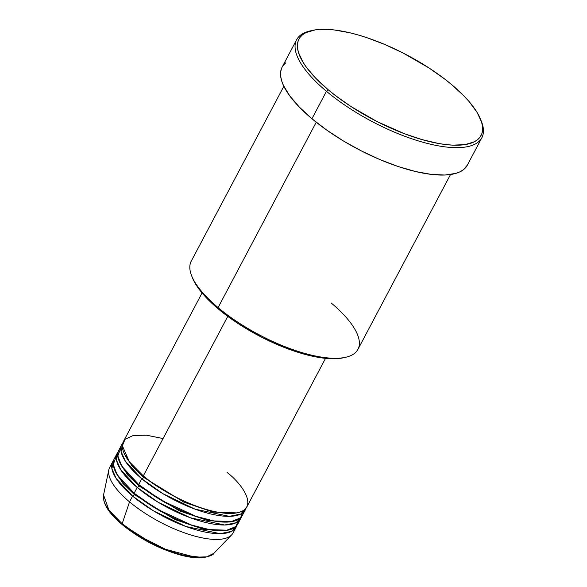 <?xml version="1.0" encoding="UTF-8"?>
<svg xmlns="http://www.w3.org/2000/svg" width="587" height="587" viewBox="0 0 587 587"><rect width="100%" height="100%" fill="white"/><g stroke="black" fill="none" stroke-linecap="round" stroke-linejoin="round"><path stroke-width="0.88" d="M201.987 557.415L180.011 554.766L155.65 545.609L122.61 524.756A1.746 0.844 -50 0 1 122.243 524.646A1.746 0.844 -50 0 1 122.162 523.729L108.911 510.088L103.554 494.966A62.714 22.167 27.9 0 0 122.162 523.729L129.544 501.878A69.853 24.691 -152.1 0 1 108.822 469.842L103.554 494.966C102.512 503.426 108.742 513.324 122.25 524.653C139.904 538.925 159.451 549.087 180.877 555.155C189.777 557.489 197.313 558.318 203.469 557.65C210.205 556.109 213.653 554.678 213.829 553.35L206.734 556.836L195.178 557.217L165.49 549.271L139.266 535.975L122.162 523.729A62.714 22.167 27.9 0 0 213.829 553.35L231.652 534.874A69.853 24.691 -152.1 0 1 129.544 501.878L132.603 496.103A1.746 0.844 130 0 0 134.416 494.621A1.746 0.844 130 0 0 134.658 493.652A1.746 0.844 -50 0 1 134.416 494.621L174.669 519.451L203.865 529.415L227.712 530.215L203.865 529.415L174.669 519.451L134.416 494.621A1.746 0.844 -50 0 1 132.603 496.103A69.853 24.691 -152.1 0 1 112.733 461.69A69.853 24.691 -152.1 0 1 113.636 460.318L111.904 468.764L116.219 478.566L132.603 496.103L129.544 501.878A69.853 24.691 27.9 0 0 191.648 535.205A69.853 24.691 27.9 0 0 233.142 532.835L236.194 527.06A69.853 24.691 -152.1 0 1 194.701 529.43A69.853 24.691 -152.1 0 1 132.603 496.103L153.464 510.851L185.8 526.458L220.132 533.664L231.549 531.374L236.825 525.541A69.853 24.691 -152.1 0 1 236.194 527.06M143.588 477.297A1.746 0.844 130 0 0 143.676 476.006A1.746 0.844 -50 0 1 143.588 477.297L183.841 502.127L213.037 512.091L236.884 512.891L213.037 512.091L183.841 502.127L143.588 477.297A1.746 0.844 -50 0 1 141.775 478.779A1.746 0.844 130 0 0 143.588 477.297L132.097 466.115L124.062 453.157L132.097 466.115L143.588 477.297M202.06 292.979L123.431 441.475A69.853 24.691 27.9 0 0 143.309 475.896C155.32 487.445 200.365 514.168 231.982 513.42C262.33 511.607 242.402 483.842 227.03 472.425M121.905 444.366L118.845 450.141A69.853 24.691 27.9 0 0 138.723 484.554L141.775 478.779A69.853 24.691 -152.1 0 0 203.88 512.106A69.853 24.691 -152.1 0 0 245.366 509.736A69.853 24.691 -152.1 0 0 245.997 508.217L240.721 514.051L229.304 516.34L194.972 509.134L162.636 493.528L141.775 478.779A69.853 24.691 -152.1 0 1 121.905 444.366A69.853 24.691 -152.1 0 1 122.808 442.994L121.076 451.44L125.391 461.243L141.775 478.779L138.723 484.554L161.131 500.227L196.087 516.377L215.033 521.205L230.801 521.792L240.523 517.851L243.378 510.529M139.002 485.955A1.746 0.844 130 0 0 139.244 484.994A1.746 0.844 -50 0 1 139.002 485.955L179.255 510.793L208.451 520.75L232.298 521.557L208.451 520.75L179.255 510.793L139.002 485.955A1.746 0.844 -50 0 1 137.189 487.445A1.746 0.844 130 0 0 139.002 485.955L127.511 474.78L119.477 461.822L127.511 474.78L139.002 485.955M117.319 453.025L114.26 458.799A69.853 24.691 27.9 0 0 134.13 493.219L137.189 487.445A69.853 24.691 -152.1 0 0 199.287 520.764A69.853 24.691 -152.1 0 0 240.78 518.394A69.853 24.691 -152.1 0 0 241.411 516.883L236.135 522.716L224.718 525.005L190.386 517.793L158.05 502.186L137.189 487.445A69.853 24.691 -152.1 0 1 117.319 453.025A69.853 24.691 -152.1 0 1 118.222 451.652L116.49 460.105L120.805 469.901L137.189 487.445L134.13 493.219L156.546 508.885L191.501 525.035L210.447 529.87L226.215 530.457L235.937 526.51L238.792 519.187M283.844 86.274L191.259 261.127A94.302 33.334 27.9 0 0 218.085 307.595A94.302 33.334 -152.1 0 1 191.545 275.53L192.323 277.526A92.555 32.718 27.9 0 0 218.371 308.989L218.085 307.595L316.232 122.228L218.085 307.595A94.302 33.334 27.9 0 0 301.923 352.574A94.302 33.334 27.9 0 0 357.938 349.375L450.515 174.522M312.159 30.465L310.068 30.942A104.772 37.032 27.9 0 0 326.46 91.301L328.272 89.818A103.026 36.416 -152.1 0 1 312.159 30.465A103.026 36.416 -152.1 0 1 451.763 84.704L444.697 79.04L429.06 68.004L402.99 52.962L384.852 44.502L366.904 37.693L358.224 34.985L349.845 32.777L334.333 29.966L327.348 29.379L315.241 29.878L306.01 32.586L302.591 34.736L300.008 37.392L298.299 40.532L297.47 44.113L297.528 48.119L298.482 52.5L303.009 62.215L306.546 67.461L315.989 78.467L328.272 89.818L335.338 95.483L350.982 106.518L377.045 121.56L404.23 133.645L421.818 139.537L438.181 143.419L445.702 144.556L452.694 145.143L464.794 144.644L474.025 141.937L477.451 139.787L480.027 137.131L481.744 133.99L482.573 130.402L482.507 126.403L481.56 122.023L477.026 112.308L469.152 101.624L464.053 96.048L451.763 84.704A103.026 36.416 -152.1 0 1 480.76 119.733A103.026 36.416 -152.1 0 1 436.2 143.045A103.026 36.416 -152.1 0 1 328.272 89.818L326.46 91.301A104.772 37.032 -152.1 0 1 296.655 39.674A104.772 37.032 -152.1 0 1 311.132 30.715M163.069 438.562L146.567 435.216L133.271 435.466L125.053 439.303L122.367 445.827L129.36 461.778L143.309 475.896L227.763 316.378L143.309 475.896A69.853 24.691 27.9 0 0 205.406 509.215A69.853 24.691 27.9 0 0 246.9 506.845L325.521 358.349M296.655 39.674L282.134 67.109A104.772 37.032 27.9 0 0 311.939 118.735L326.46 91.301L311.939 118.735A104.772 37.032 27.9 0 0 405.089 168.718A104.772 37.032 27.9 0 0 467.325 165.16L481.854 137.732A104.772 37.032 -152.1 0 1 419.61 141.291A104.772 37.032 -152.1 0 1 326.46 91.301A104.772 37.032 27.9 0 0 436.214 145.437A104.772 37.032 27.9 0 0 481.538 121.729L480.76 119.733M112.733 461.69L109.674 467.465A69.853 24.691 27.9 0 0 129.544 501.878L122.162 523.729A1.746 0.844 130 0 0 122.243 524.646M116.336 456.202L113.247 464.574L117.165 474.766L134.13 493.219A69.853 24.691 27.9 0 0 196.234 526.539A69.853 24.691 27.9 0 0 237.728 524.169L240.78 518.394M107.641 508.408L109.74 511.519M112.308 514.74L118.772 521.388M126.792 528.117L141.041 537.773L151.49 543.562L162.239 548.566L172.871 552.609L182.968 555.515L192.162 557.18L200.079 557.547M481.127 120.724A104.772 37.032 -152.1 0 1 481.854 137.732M467.347 165.123L463.642 169.548L460.164 171.734L455.857 173.385L444.961 175.029L431.357 174.398L415.581 171.536L398.235 166.547L379.987 159.613L361.541 151.013L343.593 141.071L326.849 130.175L311.939 118.735L299.443 107.194L289.846 95.997L283.506 85.577L281.643 80.779L280.674 76.332L280.608 72.26L281.452 68.613M283.198 65.421L285.825 62.721M343.828 357.703L335.867 358.716L330.136 358.694L317.097 357.145L309.921 355.634L286.603 348.362L262.184 337.51L238.762 323.995L218.371 308.989L212.553 303.883L202.75 293.793L195.676 284.196L192.301 277.475M120.922 447.536L117.833 455.916L121.751 466.107L138.723 484.554A69.853 24.691 27.9 0 0 200.82 517.881A69.853 24.691 27.9 0 0 242.314 515.511L245.366 509.736M331.112 302.914A94.302 33.334 -152.1 0 1 345.86 357.241A94.302 33.334 -152.1 0 1 218.085 307.595L218.371 308.989A92.555 32.718 27.9 0 0 343.777 357.718A92.555 32.718 27.9 0 0 344.796 357.468M114.891 470.481L122.925 483.439L134.416 494.621L122.925 483.439L114.891 470.481M345.86 357.241L343.777 357.718"/></g></svg>
